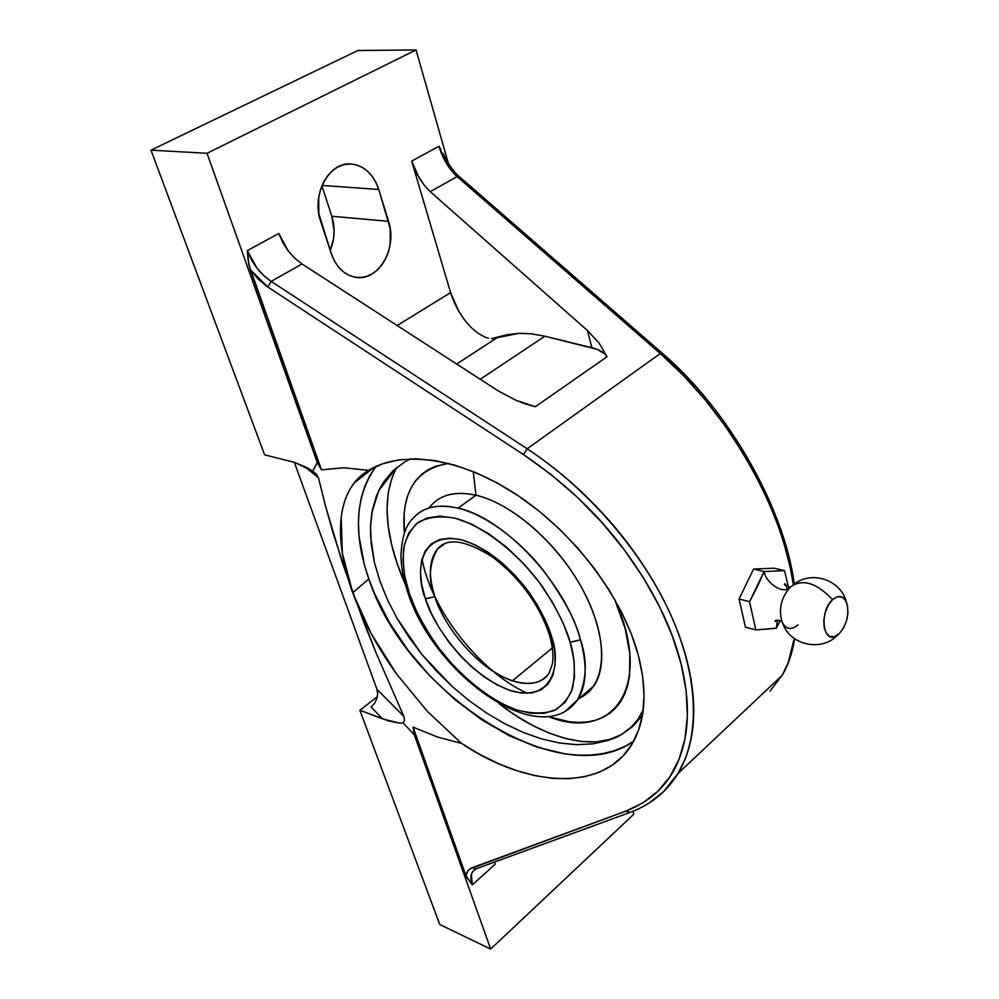 <?xml version="1.0" encoding="UTF-8"?>
<svg xmlns="http://www.w3.org/2000/svg" width="999" height="999" viewBox="0 0 999 999"><rect width="100%" height="100%" fill="white"/><g stroke="black" fill="none" stroke-linecap="round" stroke-linejoin="round"><path stroke-width="1.5" d="M769.218 628.945L755.843 629.919L745.441 627.122L739.06 599.013L753.583 569.043L774.113 568.194L784.565 570.666L764.085 571.565L753.583 569.043L764.085 571.565L757.329 586.713L749.525 601.685L739.06 599.013L749.525 601.685L755.843 629.919L745.441 627.122L739.06 599.013L753.583 569.043L774.113 568.194L784.565 570.666L788.411 586.962L784.565 570.666L764.085 571.565C766.146 583.291 782.704 594.143 789.36 588.024C782.704 594.143 766.146 583.291 764.085 571.565L749.525 601.685L755.843 629.919L776.335 628.184L780.331 620.504L776.335 628.184L777.497 620.167L776.335 628.184L771.428 628.696M790.184 587.25L793.393 584.989L790.184 587.25C802.06 578.334 816.208 582.467 832.629 599.637C818.518 611.7 823.076 645.779 837.174 635.327L834.702 637.674L839.26 633.666L834.565 636.6L830.044 636.538L826.41 633.441L824.212 627.772L823.8 620.391L825.274 612.424L828.371 605.132L832.629 599.637L837.374 596.79L841.87 596.99L845.441 600.187L847.564 605.869L847.914 613.174L846.465 620.991L843.431 628.184L839.26 633.666C847.09 624.338 849.55 613.96 846.615 602.534C843.393 595.679 838.735 594.717 832.629 599.637C816.208 582.467 802.06 578.334 790.184 587.25C780.943 597.926 778.308 609.69 782.254 622.514C778.308 609.69 780.943 597.926 790.184 587.25M579.657 698.064L587.637 692.956L594.005 685.739C608.566 664.372 602.347 620.978 576.685 579.145C551.098 537.325 509.278 502.934 475.986 495.229L473.226 471.578L475.986 495.229L458.079 508.116C504.07 517.732 565.584 583.428 580.481 639.797L570.167 642.207C566.158 627.534 557.13 609.34 543.094 587.637C522.627 558.366 487.3 527.247 454.982 518.131C439.822 515.609 427.46 517.107 417.882 522.614C410.314 529.857 405.544 538.686 403.571 549.1C402.572 565.222 404.545 580.157 409.478 593.918L417.045 612.362L427.023 630.719L439.11 648.463L452.909 665.059L467.957 679.944L483.791 692.619L499.862 702.647L515.671 709.627L530.631 713.249L544.205 713.311L555.844 709.677L565.047 702.397L571.366 691.608L574.45 677.659L574.1 661.013L570.167 642.207L562.812 622.252L552.272 601.873L538.998 582.005L523.576 563.523L506.68 547.277L489.085 533.966L471.59 524.125L454.932 518.119L439.797 516.121L426.773 518.094L416.321 523.838L408.753 533.004L404.27 545.154L402.934 559.752L404.72 576.211L409.515 594.03L407.729 592.27L409.515 594.03C413.973 607.642 422.602 624.113 435.427 643.431C453.921 669.417 484.665 697.926 515.621 709.602C530.519 713.723 543.319 714.035 554.045 710.551C562.986 705.119 569.168 697.577 572.589 687.924C575.511 672.389 574.712 657.192 570.204 642.332L580.481 639.797C587.712 660.626 586.725 680.669 577.509 699.899L565.584 710.951L577.509 699.899C540.709 752.035 434.19 674.787 407.967 593.006M551.523 636.525L551.585 636.725C561.051 661.4 554.645 704.108 509.502 690.284C463.823 672.976 431.206 620.591 425.462 598.901L434.927 596.653C439.76 616.096 470.142 665.671 512.412 680.806C530.057 685.814 542.27 683.304 549.038 673.276C541.208 683.566 528.995 686.076 512.412 680.806C482.067 671.203 446.428 632.33 434.927 596.653C428.209 575.824 429.021 560.002 437.35 549.163L444.13 543.756L437.35 549.163C428.908 564.685 428.109 580.506 434.927 596.653L425.399 598.713C416.108 576.398 416.196 530.432 461.875 539.91C487.137 547.315 514.423 571.49 530.319 594.155C541.246 610.963 548.314 625.087 551.523 636.525L549.2 634.128L551.523 636.525L554.732 651.311L555.144 664.372L552.884 675.386L548.089 683.99L540.996 689.872L531.967 692.906L521.353 693.031L509.577 690.309L497.102 684.902L484.365 677.047L471.803 667.045L459.84 655.257L448.863 642.095L439.273 627.996L431.381 613.436L425.462 598.901L421.715 584.727L420.417 571.778L421.603 560.364L425.262 550.924L431.343 543.881L439.647 539.547L449.925 538.174L461.788 539.885L474.787 544.68L488.411 552.422L502.06 562.812L515.159 575.436L527.135 589.772L537.462 605.169L545.704 620.991L551.523 636.525M368.831 578.983C405.806 693.019 560.239 793.718 633.653 741.221L625.461 746.078L614.847 750.511L603.384 753.508L591.183 755.044L578.359 755.169L565.047 753.883L537.412 747.302L509.24 735.701L481.393 719.567L454.72 699.487L429.995 676.098L407.954 650.124L389.26 622.327L374.538 593.506L368.831 578.983L352.697 592.657L368.831 578.983L364.31 564.535L359.066 536.351L358.429 522.864L359.153 509.927L361.276 497.689L364.797 486.251L369.73 475.774L375.961 466.458C355.319 495.579 352.947 533.079 368.831 578.983M371.303 633.865L352.697 592.657C363.012 620.704 377.697 647.889 396.753 674.213L371.303 633.865M427.41 711.425L396.753 674.213L427.41 711.425L461.55 743.406L427.41 711.425M648.838 803.159C660.664 795.803 670.379 785.926 677.959 773.538C699.937 737.212 699.138 678.571 670.991 615.347C642.669 552.21 587.824 488.598 527.16 448.776L271.166 281.381L263.748 275.587L257.018 268.219L247.315 250.624L278.808 233.466L288.199 250.899L294.755 258.217L302.035 263.973L498.276 390.946L516.096 400.374L525.636 403.971L535.364 406.718L607.017 356.743C604.432 352.585 599.375 349.563 591.845 347.702L587.449 330.519L599.225 343.181L607.017 356.743L535.364 406.718L516.096 400.374L498.276 390.946L302.035 263.973L271.166 281.381L527.16 448.776L660.289 353.559C726.548 409.927 783.066 508.753 793.343 584.64L790.733 570.079C786.937 551.698 781.018 532.554 772.976 512.649C765.109 493.206 755.269 473.626 743.468 453.921L725.361 426.211L704.707 399.25L683.566 375.649L660.289 353.559L527.16 448.776C547.177 462.075 565.422 476.535 581.868 492.195C599.812 509.265 615.659 527.01 629.395 545.442C643.843 564.822 655.881 584.265 665.521 603.758C675.361 623.713 682.629 643.106 687.337 661.937C692.007 680.731 694.13 698.451 693.681 715.059C693.231 731.268 690.359 745.991 685.064 759.252L677.959 773.538C666.071 792.269 649.912 805.294 629.457 812.624L625.986 811.063L472.377 867.644L475.599 868.98L472.377 867.644C468.756 869.043 466.62 871.74 465.946 875.723L413.049 727.122L437.5 737.025L461.55 743.406L479.795 754.395L498.239 763.536L516.683 770.654L534.84 775.636L552.472 778.358L569.305 778.721L585.077 776.66L599.512 772.127L612.337 765.109L623.301 755.656L632.167 743.83L638.698 729.769L642.719 713.648L644.055 695.691L642.619 676.198L638.373 655.481C646.765 688.461 645.766 715.896 635.389 737.811C609.802 792.494 530.369 789.797 461.55 743.406L437.5 737.025L413.049 727.122L414.31 734.814L490.671 949.05L439.772 924.525L359.877 710.277L377.36 696.665L359.877 710.277L388.798 720.978L399.388 723.089L403.146 722.951L414.31 734.814L490.671 949.05L439.772 924.525L359.877 710.277L382.58 718.868L371.116 707.03L374.5 703.383L376.798 698.751L377.672 693.83L376.973 689.36L403.858 716.408L404.558 720.242L403.146 722.951L399.388 723.089L382.58 718.868L371.116 707.03L374.5 703.383L376.798 698.751L377.672 693.83L376.973 689.36L294.318 462.3L376.973 689.36L403.858 716.408L376.536 653.983L352.697 592.657L342.307 553.071L341.196 517.732C342.357 507.23 345.279 497.764 349.962 489.323L354.208 482.954L368.606 470.342C402.684 449.45 461.713 457.829 518.568 495.991C575.362 534.128 623.314 598.588 638.373 655.481L631.306 633.94L621.528 611.975L609.178 590.034L594.467 568.556L577.697 548.001L559.19 528.796L539.348 511.338L518.568 495.991L497.302 483.041L475.974 472.714L455.02 465.197L434.84 460.551L415.809 458.816L398.251 459.952L382.442 463.836L368.606 470.342L343.706 467.769L321.478 469.83L250.225 269.643L258.466 279.408L267.782 287L523.501 454.607C564.235 482.267 597.714 513.861 623.963 549.388C652.684 588.374 671.703 626.448 681.031 663.611C690.134 700.561 689.472 732.429 679.058 759.215C669.655 783.453 651.972 800.736 625.986 811.063L630.307 812.324M549.375 716.945C613.324 741.97 654.158 685.789 614.585 599.075L625.199 628.708L629.795 653.508L629.607 675.511L627.772 685.177L624.812 693.843L620.804 701.448L615.809 707.916L609.877 713.224L603.096 717.332L595.541 720.242L587.312 721.94L578.483 722.427L569.168 721.74L549.375 716.945M407.729 592.282L404.72 582.28C404.033 580.082 401.361 568.631 400.936 556.693C401.573 537.599 405.794 524.637 413.586 517.819C422.702 507.092 437.537 503.858 458.079 508.116L475.986 495.229C514.023 503.846 562.637 547.964 586.238 596.453C610.064 644.967 605.094 687.999 578.309 698.651M413.586 517.819C423.526 506.88 438.361 503.646 458.079 508.116C487.512 515.234 521.728 542.719 543.156 570.154C563.898 598.488 576.336 621.703 580.481 639.797C587.549 665.796 586.563 685.838 577.509 699.899L594.005 685.739M552.335 647.976L512.412 680.806L552.335 647.976M798.039 624.875C791.445 630.282 786.188 629.495 782.254 622.514M429.033 507.992C438.936 494.917 454.582 490.659 475.986 495.229C456.231 490.946 441.296 494.305 431.206 505.307M421.99 558.828L421.99 558.828C431.193 609.84 480.132 672.24 527.36 693.318L527.36 693.318M448.514 463.399C415.584 469.08 400.874 492.332 404.395 533.191L404.145 513.024L405.532 503.646L407.942 495.029L411.388 487.262L415.859 480.444L421.316 474.65L427.747 469.955L435.102 466.433L448.514 463.399M541.57 738.885L523.289 732.454L505.019 723.863L486.85 713.199L469.305 700.786L452.41 686.675L436.538 671.178L421.94 654.545L408.691 636.838L397.202 618.593L387.487 599.8L379.845 580.956L374.388 562.3L371.228 543.993L370.529 526.61L372.315 510.202L376.648 495.304L383.504 482.105L392.882 470.891L404.57 462.038L410.614 458.853L404.57 462.038L392.882 470.891L383.504 482.105L378.683 490.634L371.903 512.524L370.617 524.388L370.641 536.6L374.388 562.3L379.845 580.956L387.487 599.8L397.202 618.593L421.94 654.545L452.41 686.675L469.305 700.786L486.85 713.199L505.019 723.863L523.289 732.454L541.57 738.885L559.527 743.019L576.748 744.68L593.169 743.83L608.229 740.384L621.778 734.327L630.556 727.846L637.874 719.417L643.231 709.927M391.645 478.746L388.174 493.131L387.05 509.128L388.236 526.398L391.633 544.63L397.14 563.511L405.182 583.978C388.474 546.328 378.808 500.799 396.753 467.495M621.228 734.64C598.176 749.525 549.088 742.856 499.2 703.783L515.034 715.059L532.005 725.112L548.876 732.979L565.372 738.486L581.193 741.483L596.066 741.845L609.702 739.472L621.216 734.652M576.748 744.68L593.169 743.83L608.229 740.384L621.778 734.327L632.067 726.947L642.419 715.421L633.191 725.948L621.778 734.327L632.305 726.148M466.521 877.134L472.302 884.864L495.242 864.135L494.605 862.012L495.242 864.135L472.302 884.864L471.378 874.337L473.414 870.604M633.791 814.235L490.671 949.05L633.791 814.235L632.954 811.3L633.791 814.235M788.261 662.399L794.242 638.461C792.12 652.784 788.136 665.047 782.279 675.224L788.261 662.399M769.979 691.121L782.279 675.224L677.959 773.538L663.286 791.945L648.826 803.171M607.017 356.743L604.657 353.846L597.002 349.3L544.867 336.213L480.244 379.27L544.867 336.213L531.48 333.803L518.968 333.304L496.965 337.787L456.693 364.036L496.965 337.787L491.421 338.636L507.43 334.653L518.968 333.304L531.48 333.803L544.867 336.213L591.845 347.702L587.449 330.519L599.225 343.181L607.017 356.743M660.289 353.559L457.092 176.598L430.294 191.696L587.449 330.519L430.294 191.696L424.538 185.652L430.294 191.696L457.092 176.598L660.289 353.559L662.25 353.221L660.289 353.559M459.528 176.811L457.092 176.598L459.528 176.811M465.946 875.723L413.049 727.122L414.31 734.814L403.146 722.951L404.558 720.242L403.858 716.408L376.536 653.983L364.16 623.226L342.37 562.687L325.362 505.494L333.279 533.703L352.697 592.657C342.669 564.585 338.836 539.61 341.196 517.732C342.457 506.868 345.379 497.402 349.962 489.323C354.508 481.293 360.726 474.975 368.606 470.342L343.706 467.769L321.478 469.83L317.27 462.574L207.018 153.284L416.034 49.95L357.854 50.512L416.034 49.95L207.018 153.284L150.999 150.162L357.854 50.512L150.999 150.162L264.623 454.845L150.999 150.162L207.018 153.284L317.27 462.574L312.749 471.153L294.705 462.437L264.623 454.845L294.705 462.437L307.43 467.907L313.386 471.578L316.458 474.25L318.494 477.859L325.362 505.494L318.494 477.859L304.333 466.321L318.494 477.859L316.458 474.25L312.749 471.153L317.27 462.574L321.478 469.83L248.951 265.072L247.315 250.624L248.139 260.314L250.225 269.643L267.782 287L271.166 281.381C260.277 274.063 252.322 263.811 247.315 250.624L278.808 233.466L282.767 242.47L288.199 250.899L294.755 258.217L302.035 263.973L271.166 281.381L267.782 287L523.501 454.607L527.16 448.776L523.501 454.607L550.961 474.45L577.247 497.19L601.773 522.352L623.963 549.388L643.344 577.672L659.502 606.555L672.127 635.414L681.031 663.611L686.113 690.571L687.399 715.771L684.977 738.773L679.058 759.215L669.879 776.81L657.742 791.395L642.994 802.821L625.986 811.063L469.955 868.905L468.044 870.703L465.946 875.723L472.302 884.864C470.367 879.257 470.504 874.799 472.714 871.478L475.399 869.005M488.311 338.186L485.052 337.15L488.311 338.186M478.246 333.416L485.052 337.15L478.246 333.416L471.378 327.697L478.246 333.416M464.835 320.304L471.378 327.697L464.835 320.304L458.978 311.676L464.835 320.304M450.586 292.607L458.978 311.676L454.133 302.272L450.586 292.607L411.688 161.101L416.983 174.113L424.538 185.652L419.305 178.209L411.688 161.101L438.936 146.266L446.328 163.262L451.448 170.617L457.092 176.598C448.813 168.906 442.757 158.791 438.936 146.266L441.058 149.725L438.936 146.266L411.688 161.101L450.586 292.607L397.177 325.524L450.586 292.607M444.692 156.668L443.069 153.309M790.122 566.945L782.966 539.285M759.64 481.768L743.905 453.184L725.898 425.611M684.777 375.924L662.624 354.895M449.35 166.121L444.867 157.08M416.034 49.95L448.339 163.312L416.034 49.95M331.331 253.734L320.679 221.378C311.064 195.017 329.046 161.513 351.124 163.973C364.235 165.547 373.439 174.051 378.746 189.473L322.015 185.439L378.746 189.473L388.561 221.328L331.818 216.259L321.89 185.739L331.818 216.259L388.561 221.328C397.652 247.927 378.758 281.181 356.268 277.41C344.705 275.487 336.401 267.595 331.331 253.734L318.806 213.611L318.718 197.327L320.542 189.473L323.501 182.243L327.497 175.924L332.367 170.754L337.899 166.958L343.881 164.66L350.075 163.936L356.218 164.81L362.088 167.233L367.457 171.104L372.127 176.236L375.936 182.442L378.746 189.473L390.234 228.796L390.159 244.33L388.411 251.835L385.614 258.803L381.843 264.96L377.247 270.092L371.99 273.988L366.271 276.523L360.277 277.56L354.258 277.073L348.426 275.037L343.019 271.553L338.236 266.708L334.29 260.689L331.331 253.734M330.207 250.324C334.815 239.261 335.352 227.897 331.818 216.259L334.141 231.006L333.591 238.536L330.207 250.324M790.346 587.062C785.564 585.901 783.716 584.802 784.777 583.766C785.526 583.716 786.375 585.526 787.312 589.185M777.921 620.067L775.212 621.453C774.799 620.017 776.96 619.942 781.717 621.216M783.004 623.601L782.741 623.463C790.296 645.491 821.927 652.185 837.861 634.84M549.038 673.276L552.272 664.335C553.733 656.842 552.822 647.127 549.525 635.189M549.2 634.115C538.823 603.883 520.042 578.271 492.882 557.28C465.609 539.997 447.102 537.3 437.35 549.163L445.529 543.181M794.005 584.265C811.463 570.154 840.708 579.72 846.29 601.748M378.683 490.634L396.653 467.569M631.231 727.21L633.191 725.948M475.412 869.055L472.714 871.478L475.599 868.98L629.457 812.624M782.279 675.224C788.248 665.034 792.382 652.884 794.667 638.761M794.28 584.065C784.377 507.954 728.308 409.565 662.25 353.221L459.228 176.548C453.071 171.041 447.889 163.699 443.681 154.508M374.051 467.357L354.208 482.954"/></g></svg>
